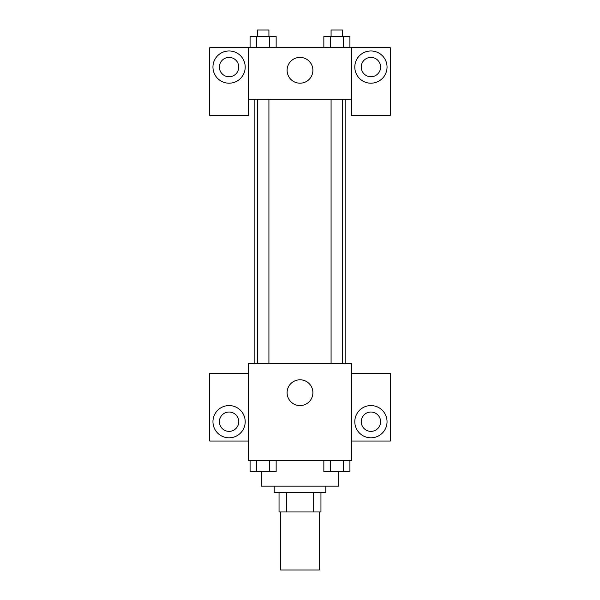 <?xml version="1.0" encoding="UTF-8"?>
<svg xmlns="http://www.w3.org/2000/svg" width="600" height="600" viewBox="0 0 600 600"><rect width="100%" height="100%" fill="white"/><g stroke="black" fill="none" stroke-linecap="round" stroke-linejoin="round"><path stroke-width="0.9" d="M280.657 511.972L280.657 570L319.343 570L319.343 511.972M313.567 492.63L313.567 511.972L279.045 511.972L279.045 492.63M313.567 511.972L320.955 511.972L320.955 492.63L320.955 511.972M325.793 486.18L325.793 492.63L274.207 492.63L274.207 486.18M286.433 492.63L286.433 511.972M261.315 471.72L261.315 486.18L338.685 486.18L338.685 471.72M351.585 460.388L248.415 460.388L248.415 363.675L351.585 363.675L351.585 460.388M229.072 437.82A16.117 16.117 0 0 1 215.115 413.64A16.117 16.117 0 0 1 243.038 413.64A16.117 16.117 0 0 1 229.072 437.82M248.415 441.045L209.73 441.045L209.73 373.343L248.415 373.343M219.405 421.702A9.675 9.675 0 0 1 229.072 412.028A9.675 9.675 0 0 1 238.748 421.702A9.675 9.675 0 0 1 229.072 431.37A9.675 9.675 0 0 1 219.405 421.702M300 405.585A12.893 12.893 0 0 1 288.832 386.243A12.893 12.893 0 0 1 311.168 386.243A12.893 12.893 0 0 1 300 405.585M370.928 437.82A16.117 16.117 0 0 1 356.962 413.64A16.117 16.117 0 0 1 384.885 413.64A16.117 16.117 0 0 1 370.928 437.82M351.585 441.045L390.27 441.045L390.27 373.343L351.585 373.343M361.252 421.702A9.675 9.675 0 0 1 370.928 412.028A9.675 9.675 0 0 1 380.595 421.702A9.675 9.675 0 0 1 370.928 431.37A9.675 9.675 0 0 1 361.252 421.702M345.135 99.315L345.135 363.675M331.08 363.675L331.08 99.315M268.92 99.315L268.92 363.675M351.585 99.315L351.585 115.433L390.27 115.433L390.27 47.73L351.585 47.73L351.585 99.315L248.415 99.315L248.415 115.433L209.73 115.433L209.73 47.73L248.415 47.73L248.415 99.315M238.748 67.073A9.675 9.675 0 0 1 229.072 76.748A9.675 9.675 0 0 1 219.405 67.073A9.675 9.675 0 0 1 229.072 57.405A9.675 9.675 0 0 1 238.748 67.073M229.072 83.198A16.117 16.117 0 0 1 215.115 59.017A16.117 16.117 0 0 1 243.038 59.017A16.117 16.117 0 0 1 229.072 83.198M380.595 67.073A9.675 9.675 0 0 1 366.09 75.45A9.675 9.675 0 0 1 366.09 58.695A9.675 9.675 0 0 1 380.595 67.073M370.928 83.198A16.117 16.117 0 0 1 356.962 59.017A16.117 16.117 0 0 1 384.885 59.017A16.117 16.117 0 0 1 370.928 83.198M351.585 47.73L248.415 47.73M287.108 70.297A12.893 12.893 0 0 1 306.45 59.13A12.893 12.893 0 0 1 306.45 81.465A12.893 12.893 0 0 1 287.108 70.297M349.913 47.73L349.913 36.45L323.85 36.45L323.85 47.73M343.395 36.45L343.395 47.73M330.368 36.45L330.368 47.73M331.08 36.45L331.08 30L342.683 30L342.683 36.45M276.15 47.73L276.15 36.45L250.087 36.45L250.087 47.73M269.632 36.45L269.632 47.73M256.605 36.45L256.605 47.73M257.317 36.45L257.317 30L268.92 30L268.92 36.45M349.913 460.388L349.913 471.675L323.85 471.675L323.85 460.388M343.395 460.388L343.395 471.675M330.368 460.388L330.368 471.675M342.683 471.675L331.08 471.675M276.15 460.388L276.15 471.675L250.087 471.675L250.087 460.388M269.632 460.388L269.632 471.675M256.605 460.388L256.605 471.675M268.92 471.675L257.317 471.675M254.865 99.315L254.865 363.675M342.683 363.675L342.683 99.315M257.317 99.315L257.317 363.675"/></g></svg>
